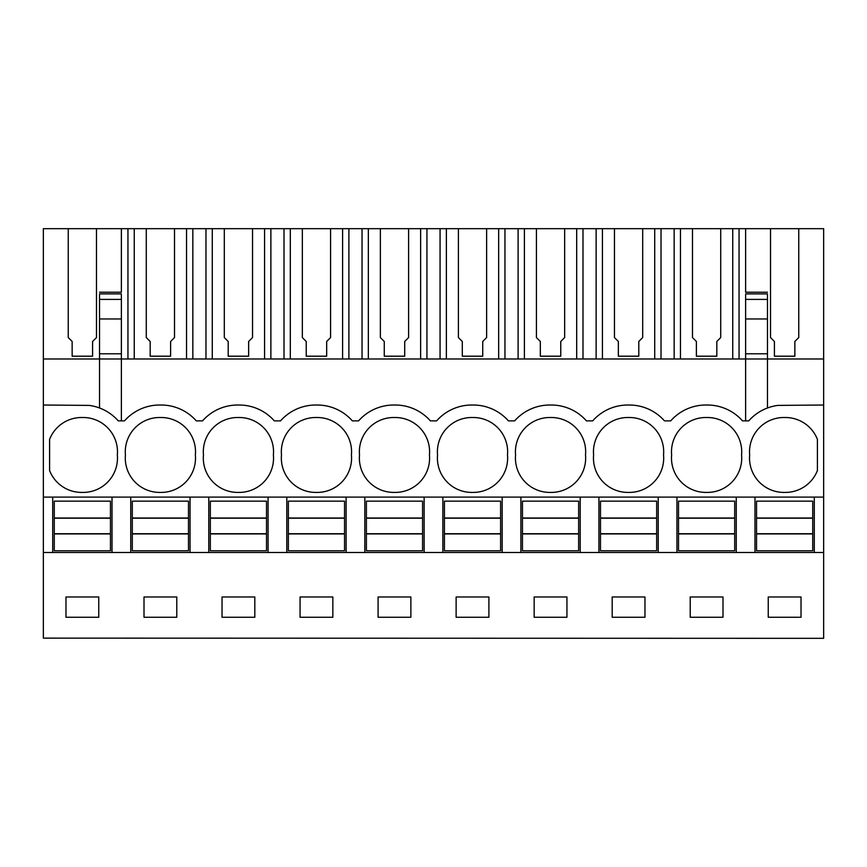 <?xml version="1.0" encoding="UTF-8"?>
<svg xmlns="http://www.w3.org/2000/svg" width="867" height="867" viewBox="0 0 867 867"><rect width="100%" height="100%" fill="white"/><g stroke="black" fill="none" stroke-linecap="round" stroke-linejoin="round"><path stroke-width="1.3" d="M43.35 638.123L823.65 638.329L43.35 638.123L43.35 552.496L52.714 552.496L52.714 497.094L43.35 497.094L43.35 552.496M68.244 228.671L96.486 228.671L96.486 337.566L92.585 341.468L92.585 356.196L72.145 356.196L72.145 341.468L68.244 337.566L68.244 228.671L43.35 228.671L43.35 497.094M770.514 228.671L798.756 228.671L798.756 337.566L794.855 341.468L794.855 356.196L774.415 356.196L774.415 341.468L770.514 337.566L770.514 228.671L720.726 228.671L720.726 337.566L716.825 341.468L716.825 356.196L696.385 356.196L696.385 341.468L692.484 337.566L692.484 228.671L642.696 228.671L642.696 337.566L638.795 341.468L638.795 356.196L618.355 356.196L618.355 341.468L614.454 337.566L614.454 228.671L564.666 228.671L564.666 337.566L560.765 341.468L560.765 356.196L540.325 356.196L540.325 341.468L536.424 337.566L536.424 228.671L486.636 228.671L486.636 337.566L482.735 341.468L482.735 356.196L462.295 356.196L462.295 341.468L458.394 337.566L458.394 228.671L408.606 228.671L408.606 337.566L404.705 341.468L404.705 356.196L384.265 356.196L384.265 341.468L380.364 337.566L380.364 228.671L330.576 228.671L330.576 337.566L326.675 341.468L326.675 356.196L306.235 356.196L306.235 341.468L302.334 337.566L302.334 228.671L252.546 228.671L252.546 337.566L248.645 341.468L248.645 356.196L228.205 356.196L228.205 341.468L224.304 337.566L224.304 228.671L174.516 228.671L174.516 337.566L170.615 341.468L170.615 356.196L150.175 356.196L150.175 341.468L146.274 337.566L146.274 228.671L96.486 228.671M767.468 294.921L767.468 358.981L823.65 358.981L823.65 228.671L798.756 228.671M146.274 228.671L174.516 228.671M224.304 228.671L252.546 228.671M302.334 228.671L330.576 228.671M380.364 228.671L408.606 228.671M458.394 228.671L486.636 228.671M536.424 228.671L564.666 228.671M614.454 228.671L642.696 228.671M692.484 228.671L720.726 228.671M99.532 292.222L121.38 292.222L121.38 228.671M43.35 358.981L99.532 358.981L99.532 407.978M43.35 405.019L89.063 405.398A46.818 46.818 0 0 1 118.259 420.874L121.38 420.874L121.38 358.981L767.468 358.981L767.468 407.978M121.38 420.874L124.501 420.874A46.818 46.818 0 0 1 159.615 405.019L161.175 405.019A46.818 46.818 0 0 1 196.289 420.874L202.531 420.874A46.818 46.818 0 0 1 237.645 405.019L239.205 405.019A46.818 46.818 0 0 1 274.319 420.874L280.561 420.874A46.818 46.818 0 0 1 315.675 405.019L317.235 405.019A46.818 46.818 0 0 1 352.349 420.874L358.591 420.874A46.818 46.818 0 0 1 393.705 405.019L395.265 405.019A46.818 46.818 0 0 1 430.379 420.874L436.621 420.874A46.818 46.818 0 0 1 471.735 405.019L473.295 405.019A46.818 46.818 0 0 1 508.409 420.874L514.651 420.874A46.818 46.818 0 0 1 549.765 405.019L551.325 405.019A46.818 46.818 0 0 1 586.439 420.874L592.681 420.874A46.818 46.818 0 0 1 627.795 405.019L629.355 405.019A46.818 46.818 0 0 1 664.469 420.874L670.711 420.874A46.818 46.818 0 0 1 705.825 405.019L707.385 405.019A46.818 46.818 0 0 1 742.499 420.874L748.741 420.874A46.818 46.818 0 0 1 777.937 405.398L823.65 405.019L823.65 638.123M117.338 454.958A34.333 34.333 0 0 0 82.365 417.515A34.333 34.333 0 0 0 49.592 439.374L49.592 470.543A34.333 34.333 0 0 0 82.365 492.402A34.333 34.333 0 0 0 117.338 454.958M316.455 492.402A34.333 34.333 0 0 0 351.428 454.958A34.333 34.333 0 0 0 316.455 417.515A34.333 34.333 0 0 0 281.482 454.958A34.333 34.333 0 0 0 316.455 492.402M394.485 492.402A34.333 34.333 0 0 0 429.458 454.958A34.333 34.333 0 0 0 394.485 417.515A34.333 34.333 0 0 0 359.512 454.958A34.333 34.333 0 0 0 394.485 492.402M628.575 492.402A34.333 34.333 0 0 0 663.548 454.958A34.333 34.333 0 0 0 628.575 417.515A34.333 34.333 0 0 0 593.602 454.958A34.333 34.333 0 0 0 628.575 492.402M585.518 454.958A34.333 34.333 0 0 0 550.545 417.515A34.333 34.333 0 0 0 515.572 454.958A34.333 34.333 0 0 0 550.545 492.402A34.333 34.333 0 0 0 585.518 454.958M472.515 417.515A34.333 34.333 0 0 0 437.542 454.958A34.333 34.333 0 0 0 472.515 492.402A34.333 34.333 0 0 0 507.488 454.958A34.333 34.333 0 0 0 472.515 417.515M195.368 454.958A34.333 34.333 0 0 0 160.395 417.515A34.333 34.333 0 0 0 125.422 454.958A34.333 34.333 0 0 0 160.395 492.402A34.333 34.333 0 0 0 195.368 454.958M238.425 417.515A34.333 34.333 0 0 0 203.452 454.958A34.333 34.333 0 0 0 238.425 492.402A34.333 34.333 0 0 0 273.398 454.958A34.333 34.333 0 0 0 238.425 417.515M706.605 417.515A34.333 34.333 0 0 0 671.632 454.958A34.333 34.333 0 0 0 706.605 492.402A34.333 34.333 0 0 0 741.578 454.958A34.333 34.333 0 0 0 706.605 417.515M784.635 492.402A34.333 34.333 0 0 0 817.408 470.543L817.408 439.374A34.333 34.333 0 0 0 784.635 417.515A34.333 34.333 0 0 0 749.662 454.958A34.333 34.333 0 0 0 784.635 492.402M52.714 497.094L754.984 497.094L754.984 552.496L823.65 552.496M823.65 497.094L754.984 497.094M736.256 497.094L736.256 552.496L754.984 552.496M736.256 552.496L52.714 552.496M98.751 617.261L98.751 596.973L65.979 596.973L65.979 617.261L98.751 617.261M332.841 617.261L332.841 596.973L300.069 596.973L300.069 617.261L332.841 617.261M378.099 596.973L378.099 617.261L410.871 617.261L410.871 596.973L378.099 596.973M176.781 617.261L176.781 596.973L144.009 596.973L144.009 617.261L176.781 617.261M254.811 617.261L254.811 596.973L222.039 596.973L222.039 617.261L254.811 617.261M612.189 596.973L612.189 617.261L644.961 617.261L644.961 596.973L612.189 596.973M722.991 617.261L722.991 596.973L690.219 596.973L690.219 617.261L722.991 617.261M456.129 596.973L456.129 617.261L488.901 617.261L488.901 596.973L456.129 596.973M566.931 617.261L566.931 596.973L534.159 596.973L534.159 617.261L566.931 617.261M768.249 596.973L768.249 617.261L801.021 617.261L801.021 596.973L768.249 596.973M99.532 353.812L99.532 358.981L121.38 358.981L121.38 353.812L99.532 353.812L99.532 294.921M112.016 497.094L112.016 552.496M130.744 497.094L130.744 552.496M121.38 353.812L121.38 294.921M823.65 358.981L823.65 405.019M767.468 292.222L745.62 292.222L745.62 228.671M814.286 497.094L814.286 552.496M745.62 294.921L745.62 353.812L767.468 353.812M745.62 353.812L745.62 420.874M127.948 358.981L127.948 228.671M190.046 497.094L190.046 552.496M208.774 497.094L208.774 552.496M192.842 358.981L192.842 228.671M205.978 358.981L205.978 228.671M186.535 358.981L186.535 228.671M134.255 358.981L134.255 228.671M268.076 497.094L268.076 552.496M286.804 497.094L286.804 552.496M270.872 358.981L270.872 228.671M284.008 358.981L284.008 228.671M264.565 358.981L264.565 228.671M212.285 358.981L212.285 228.671M346.106 497.094L346.106 552.496M364.834 497.094L364.834 552.496M348.902 358.981L348.902 228.671M362.038 358.981L362.038 228.671M342.595 358.981L342.595 228.671M290.315 358.981L290.315 228.671M424.136 497.094L424.136 552.496M442.864 497.094L442.864 552.496M426.932 358.981L426.932 228.671M440.068 358.981L440.068 228.671M420.625 358.981L420.625 228.671M368.345 358.981L368.345 228.671M502.166 497.094L502.166 552.496M520.894 497.094L520.894 552.496M504.962 358.981L504.962 228.671M518.098 358.981L518.098 228.671M498.655 358.981L498.655 228.671M446.375 358.981L446.375 228.671M580.196 497.094L580.196 552.496M598.924 497.094L598.924 552.496M582.992 358.981L582.992 228.671M596.128 358.981L596.128 228.671M576.685 358.981L576.685 228.671M524.405 358.981L524.405 228.671M658.226 497.094L658.226 552.496M676.954 497.094L676.954 552.496M661.022 358.981L661.022 228.671M674.158 358.981L674.158 228.671M654.715 358.981L654.715 228.671M602.435 358.981L602.435 228.671M739.052 358.981L739.052 228.671M732.745 358.981L732.745 228.671M680.465 358.981L680.465 228.671M54.274 533.931L110.456 533.931L110.456 550.783L54.274 550.783L54.274 518L110.456 518L110.456 501.148L54.274 501.148L54.274 518M110.456 533.931L110.456 518M54.274 533.736L110.456 533.736M54.274 518.195L110.456 518.195M132.304 533.931L188.486 533.931L188.486 550.783L132.304 550.783L132.304 518L188.486 518L188.486 501.148L132.304 501.148L132.304 518M188.486 533.931L188.486 518M132.304 533.736L188.486 533.736M132.304 518.195L188.486 518.195M210.334 533.931L266.516 533.931L266.516 550.783L210.334 550.783L210.334 518L266.516 518L266.516 501.148L210.334 501.148L210.334 518M266.516 533.931L266.516 518M210.334 533.736L266.516 533.736M210.334 518.195L266.516 518.195M288.364 533.931L344.546 533.931L344.546 550.783L288.364 550.783L288.364 518L344.546 518L344.546 501.148L288.364 501.148L288.364 518M344.546 533.931L344.546 518M288.364 533.736L344.546 533.736M288.364 518.195L344.546 518.195M366.394 533.931L422.576 533.931L422.576 550.783L366.394 550.783L366.394 518L422.576 518L422.576 501.148L366.394 501.148L366.394 518M422.576 533.931L422.576 518M366.394 533.736L422.576 533.736M366.394 518.195L422.576 518.195M444.424 533.931L500.606 533.931L500.606 550.783L444.424 550.783L444.424 518L500.606 518L500.606 501.148L444.424 501.148L444.424 518M500.606 533.931L500.606 518M444.424 533.736L500.606 533.736M444.424 518.195L500.606 518.195M522.454 533.931L578.636 533.931L578.636 550.783L522.454 550.783L522.454 518L578.636 518L578.636 501.148L522.454 501.148L522.454 518M578.636 533.931L578.636 518M522.454 533.736L578.636 533.736M522.454 518.195L578.636 518.195M600.484 533.931L656.666 533.931L656.666 550.783L600.484 550.783L600.484 518L656.666 518L656.666 501.148L600.484 501.148L600.484 518M656.666 533.931L656.666 518M600.484 533.736L656.666 533.736M600.484 518.195L656.666 518.195M678.514 533.931L734.696 533.931L734.696 550.783L678.514 550.783L678.514 518L734.696 518L734.696 501.148L678.514 501.148L678.514 518M734.696 533.931L734.696 518M678.514 533.736L734.696 533.736M678.514 518.195L734.696 518.195M756.544 533.931L812.726 533.931L812.726 550.783L756.544 550.783L756.544 518L812.726 518L812.726 501.148L756.544 501.148L756.544 518M812.726 533.931L812.726 518M756.544 533.736L812.726 533.736M756.544 518.195L812.726 518.195M121.38 293.891L99.532 293.891M121.38 299.397L99.532 299.397M121.38 318.958L99.532 318.958M745.62 293.891L767.468 293.891M745.62 299.397L767.468 299.397M745.62 318.958L767.468 318.958"/></g></svg>

